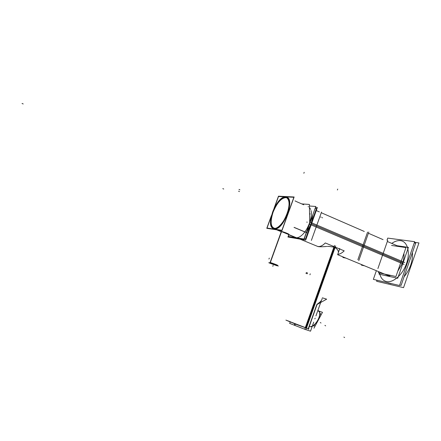 <?xml version="1.0" encoding="UTF-8"?>
<svg xmlns="http://www.w3.org/2000/svg" width="441" height="441" viewBox="0 0 441 441"><rect width="100%" height="100%" fill="white"/><g stroke="black" fill="none" stroke-linecap="round" stroke-linejoin="round"><path stroke-width="0.66" d="M389.546 276.149L337.608 254.672L387.837 275.443L391.277 275.526L387.143 275.156M311.489 223.89L402.705 262.726L397.765 271.243L402.705 262.726C403.818 259.435 404.21 256.37 403.884 253.536M306.528 232.561L311.197 223.769L312.961 214.453L311.197 223.769L306.528 232.561M337.922 253.784C339.129 251.596 337.993 249.408 334.515 247.225L328.914 246.376L334.515 247.225L305.905 327.878L308.248 328.71L316.809 304.555L308.248 328.71L290.25 321.787L305.905 327.878M328.716 246.381L327.409 246.42L328.716 246.381M326.742 246.447C322.178 246.839 319.234 246.866 317.911 246.53L317.481 246.354C318.485 246.877 321.572 246.905 326.742 246.447M317.173 304.196C320.563 301.809 322.195 299.941 322.068 298.579M315.965 323.22L318.898 318.363L315.965 323.22M310.888 326.5C315.844 325.954 321.814 314.775 319.003 311.352L317.807 310.607L319.207 311.704C321.461 315.414 315.861 325.645 311.109 326.45C315.844 325.651 321.461 315.398 319.207 311.677L318.044 310.475M388.444 282.907L387.953 282.791M404.05 276.843C410.102 269.313 412.897 261.21 412.434 252.528C412.897 261.21 410.102 269.313 404.05 276.843M273.056 212.259C277.202 202.309 281.722 197.441 286.606 197.651L288.293 198.946C285.239 194.106 276.667 201.818 273.056 212.259C270.201 221.035 270.548 226.42 274.087 228.41L275.658 228.499C270.735 227.991 269.864 222.578 273.056 212.259M274.429 228.802L271.976 226.999L274.429 228.802C283.094 231.095 295.575 199.156 286.733 197.364L285.9 197.21C296.076 196.802 283.673 231.106 274.429 228.802C283.673 231.106 296.076 196.802 285.9 197.21C296.076 196.802 283.673 231.106 274.429 228.802M284.649 197.342L285.9 197.21L284.649 197.342M295.955 237.705C297.725 237.964 299.72 237.109 301.947 235.141C299.72 237.109 297.725 237.964 295.955 237.705L288.601 234.662L295.955 237.705C297.725 237.964 299.72 237.109 301.947 235.141C299.72 237.109 297.725 237.964 295.955 237.705L288.574 234.733M309.45 207.502L310.673 209.447L309.45 207.502M311.01 210.55C312.735 216.757 308.171 229.491 302.289 234.827C308.171 229.491 312.735 216.757 311.01 210.55C312.735 216.757 308.171 229.491 302.289 234.827C308.171 229.491 312.735 216.757 311.01 210.55M306.429 232.605L294.048 227.418M397.032 245.703L408.405 247.379L397.732 278.265L379.051 274.175L379.469 272.973M404.728 262.522L310.299 222.258M404.088 264.385L309.593 224.221M315.486 207.413L317.349 207.557L305.668 240.125L289.969 237.357M357.86 259.743L367.562 232.131M358.776 260.631L368.825 232.021M345.871 258.09L342.9 257.505L343.098 256.943M377.893 268.569L387.749 240.273M364.547 265.813L361.477 265.179L361.67 264.622M378.791 271.7L378.428 272.747L395.935 276.529L405.946 247.583L391.569 245.45M321.517 212.088L311.379 240.411M337.74 254.303C339.785 254.214 341.94 253.068 344.206 250.857L325.309 242.963C322.399 245.869 319.802 247.004 317.509 246.365L316.908 246.117M308.281 329.284L317.244 303.992M294.384 324.973L294.825 323.733M312.36 325.998L310.525 331.174L304.731 329.289L334.504 245.389M289.682 323.385L305.905 329.714L335.645 245.863M308.904 328.969L296.473 324.482L285.889 320.111L290.283 321.693M316.881 304.582L326.676 299.18L322.338 297.813M318.793 311.021L322.481 312.322L313.97 328.203M309.328 326.45C314.268 329.041 323.297 313.755 318.573 310.828M319.482 311.633L317.812 310.596M313.953 326.202L314.995 324.256M319.703 315.469L320.695 313.623M376.366 270.697L373.345 279.374L399.546 285.503L414.661 241.679L387.733 238.096L387.005 240.174M399.695 285.062L401.106 285.388L415.681 243.112L401.106 285.388L399.695 285.062M414.231 242.919L415.681 243.112L414.231 242.919M376.989 280.228L376.62 281.281L403.548 287.648L418.95 242.925L414.441 242.318M389.524 283.161L390.864 283.706M387.904 282.78L389.238 283.326M406.255 266.055L407.942 261.155M304.218 238.802L305.519 239.016L316.462 208.527L315.122 208.422M301.776 203.913L309.395 204.442L309.72 223.405M272.295 213.031C275.212 203.951 282.223 195.953 286.176 197.458C289.792 199.547 289.996 205.236 286.793 214.53L286.92 214.585M272.99 211.123C269.754 220.357 269.975 226.057 273.652 228.234C277.472 229.706 284.561 221.812 287.515 212.54L287.642 212.595M288.767 234.347C290.013 234.32 283.001 231.569 281.308 231.42M288.861 234.855L288.287 236.442L303.965 239.061L309.825 222.727M274.511 207.457L278.508 196.493L293.877 197.292L281.926 230.29L267.026 228.03L271.132 216.74M271.391 215.655L266.783 228.306L281.959 230.626L294.141 196.989L278.475 196.19L273.988 208.516M285.928 197.077C277.152 194.696 264.611 226.503 273.541 228.521L274.462 228.664M277.598 229.959L296.876 237.931M276.672 229.816L281.253 231.707M273.547 228.526C281.97 232.098 295.398 199.089 286.297 197.171L284.985 197.028M308.733 226.227L310.916 220.142M288.734 234.799L287.934 237.015L303.893 239.706L315.822 206.476L309.422 206.008M294.097 227.352L306.975 232.754M295.012 200.881L297.625 202.138M277.097 265.791L269.638 263.112L270.09 263.211L281.584 231.464M281.281 231.635L269.864 263.156L276.887 265.691M269.837 263.145L278.332 266.044L271.965 263.553M269.649 263.073L268.745 262.72L269.688 262.963M294.946 325.177L295.387 323.948L294.946 325.177M325.651 325.855L324.907 325.397L325.651 325.855M320.271 322.542L321.02 322.999L320.271 322.542M343.886 337.089L344.608 337.536L343.886 337.089M386.344 281.523C393.025 283.227 402.721 274.76 406.574 263.431C410.527 252.12 407.473 241.436 400.516 240.648C397.732 240.323 394.822 241.244 391.779 243.415C394.822 241.244 397.732 240.323 400.516 240.648C407.473 241.436 410.527 252.12 406.574 263.431C402.721 274.76 393.025 283.227 386.344 281.523C382.766 280.559 380.5 277.714 379.541 272.99C380.5 277.714 382.766 280.559 386.344 281.523M405.952 266.926L408.234 260.311L405.952 266.926M309.918 274.782L310.26 273.822M307.068 273.762L307.41 272.803L307.068 273.762M307.256 222.176L306.732 222.115M268.944 259.071L269.297 258.101M310.21 213.946L309.687 213.896M321.186 217.148L320.651 217.099M322.614 217.766L322.073 217.711M304.196 172.315L303.849 173.274M337.712 189.062L337.382 189.994M306.015 273.486L306.357 272.532L306.015 273.486M306.263 273.58L306.605 272.626L306.263 273.58M307.162 273.817L307.509 272.858L307.162 273.817M238.57 191.201L239.474 191.587M238.989 189.448L239.91 189.845M22.05 103.464L23.208 103.955M223.73 189.029L222.804 188.632M276.998 229.866L281.38 231.679L276.998 229.866M288.601 234.662L296.385 237.881L288.601 234.662M277.174 265.25C279.677 265.923 272.323 263.04 270.212 262.522L269.848 262.522L270.212 262.522L281.38 231.679L269.969 263.178L281.38 231.679M276.568 265.57L270.333 263.283L276.568 265.57M272.819 266.331L273.172 265.355L272.819 266.331M270.212 262.522L277.527 265.328M300.172 239.198L317.911 246.53L300.172 239.198M289.654 323.468L290.228 321.864M269.875 262.45L269.638 263.112M398.973 246.552L387.33 241.481M383.075 239.628L368.395 233.239M364.294 231.459L336.963 219.563M336.698 219.447L321.28 212.738M319.35 211.9L316.274 210.555M312.36 325.987L313.722 322.145M314.852 318.948L315.133 318.165M315.932 315.91L321.417 300.409M338.468 252.252L339.791 248.515M297.581 202.088L303.75 204.773M308.105 206.669L308.496 206.84M277.4 265.68L277.549 265.278"/></g></svg>
